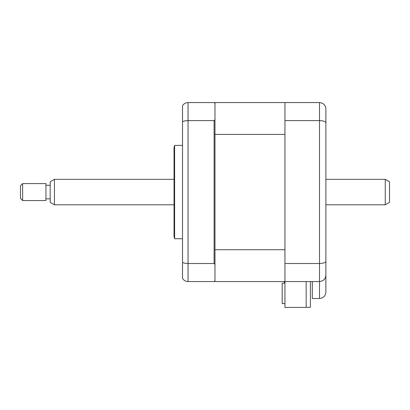 <?xml version="1.0" encoding="UTF-8"?>
<svg xmlns="http://www.w3.org/2000/svg" width="410" height="410" viewBox="0 0 410 410"><rect width="100%" height="100%" fill="white"/><g stroke="black" fill="none" stroke-linecap="round" stroke-linejoin="round"><path stroke-width="0.61" d="M306.157 281.557L306.157 307.428L284.95 307.428L284.95 281.557L319.518 281.557C323.352 281.152 325.473 279.031 325.878 275.197L325.878 292.161C325.473 295.999 323.352 298.116 319.518 298.521L319.518 281.557C323.464 281.096 325.586 278.974 325.878 275.197L325.878 108.932C325.586 105.15 323.464 103.028 319.518 102.572C323.464 103.028 325.586 105.15 325.878 108.932M284.95 303.559L282.193 303.559L282.193 283.202L284.314 283.202L284.314 281.557L214.968 281.557L284.95 281.557L284.95 102.572L319.518 102.572L319.518 120.612C323.464 120.765 325.586 121.519 325.878 122.877M284.95 120.612L319.518 120.612L319.518 263.512C323.464 263.358 325.586 262.605 325.878 261.252M284.95 263.512L319.518 263.512L319.518 281.557M312.307 281.557L312.307 298.521L319.518 298.521C323.352 298.116 325.473 295.999 325.878 292.161M174.604 192.064L174.604 145.406L174.04 147.528L174.04 236.601L174.604 238.717L174.604 192.064M214.117 263.512L214.117 120.612L188.036 120.612L188.036 263.512L214.117 263.512L214.968 264.563L214.968 280.707L214.117 281.557L188.036 281.557C185.586 281.45 183.747 280.389 182.522 278.369L182.522 262.39C183.747 263.102 185.586 263.481 188.036 263.512L188.036 281.557M284.95 102.572L214.968 102.572L214.968 103.417L214.117 102.572L188.036 102.572L188.036 120.612C185.586 120.648 183.747 121.022 182.522 121.739L182.522 262.39M214.968 103.417L214.968 119.561L214.117 120.612M214.968 264.563L214.968 119.561M188.036 102.572C185.586 102.679 183.747 103.74 182.522 105.76L182.522 121.739M310.401 281.557L310.401 307.315L306.157 307.315M214.968 249.721L284.95 249.721L284.95 134.408L214.968 134.408M214.968 280.707L214.968 281.557M389.5 181.789L389.5 202.34L385.256 204.79L385.256 179.339L389.5 181.789M54.433 204.79L50.189 202.34L50.189 181.789L54.433 179.339L54.433 204.79L174.04 204.79M22.622 183.583L22.622 200.546L45.951 200.546L45.951 183.583L22.622 183.583L20.5 185.699L20.5 198.425L22.622 200.546M182.522 145.406L174.604 145.406M182.522 238.717L174.604 238.717M54.433 179.339L174.04 179.339M325.878 179.339L385.256 179.339M50.189 185.279L45.951 185.279M50.189 198.85L45.951 198.85M325.878 204.79L385.256 204.79"/></g></svg>
